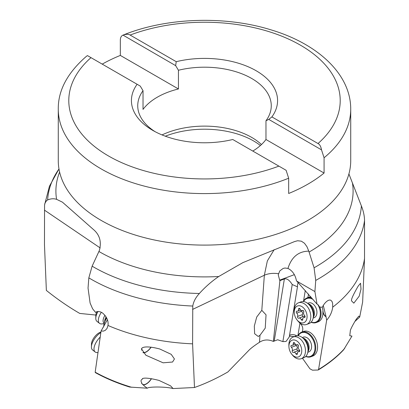 <?xml version="1.0" encoding="UTF-8"?>
<svg xmlns="http://www.w3.org/2000/svg" width="409" height="409" viewBox="0 0 409 409"><rect width="100%" height="100%" fill="white"/><g stroke="black" fill="none" stroke-linecap="round" stroke-linejoin="round"><path stroke-width="0.61" d="M302.456 358.233L309.935 368.806L312.507 370.186L318.044 370.017L318.57 369.45L326.668 320.181C330.027 316.397 332.042 312.057 332.711 307.164L332.624 303.35L331.985 301.402L330.743 300.186L329.639 300.001L328.238 300.39C325.922 301.689 323.938 303.979 322.287 307.266L319.531 306.98L318.289 304.92L317.041 304.138L314.904 291.581L315.733 280.426L314.071 267.798L308.78 251.131L306.949 246.683L304.475 243.258L301.361 241.177L297.604 240.748L294.516 241.591L242.823 262.65L218.738 276.504C211.591 281.402 205.139 287.062 199.382 293.483C195.696 297.466 193.493 301.653 192.772 306.05L192.593 343.841L194.479 387.507L173.109 388.55L170.538 385.835L159.004 380.411C150.261 378.218 144.755 377.604 142.49 378.57L142.383 379.133C140.875 379.838 140.64 381.035 141.688 382.732L141.575 383.294L144.863 386.459L147.342 388.218L129.679 387.057C117.102 383.136 105.65 378.32 95.317 372.599M332.711 307.164A160.471 92.649 0 0 0 364.531 258.319L364.542 220.42C364.424 215.676 363.366 210.824 361.367 205.87L348.913 173.932M317.041 304.138L296.735 281.09L314.904 291.581M319.531 306.98L317.839 304.552M326.668 320.181L325.993 316.586A5.256 3.517 69.5 0 1 323.028 311.326A13.144 8.788 -110.5 0 0 322.195 307.261M323.284 305.482L325.993 316.586M364.531 258.319L362.64 301.99L359.69 317.077L358.897 316.091L356.454 318.948C353.637 323.432 351.622 327.154 350.411 330.129L349.772 335.748L351.96 336.08L343.678 349.741C336.801 357.159 328.335 363.892 318.284 369.946L318.044 370.017M351.5 300.431L351.459 300.789L353.831 303.161L359.199 296.152L361.004 289.168L360.554 283.253L358.202 286.075C353.55 294.148 351.316 298.933 351.5 300.431M354.864 321.5L359.69 317.077M351.694 336.172L351.96 336.08M296.735 281.09L296.428 280.681C295.242 274.756 292.42 270.671 287.951 268.422C291.515 257.062 298.458 251.3 308.775 251.136M294.362 274.654L279.644 280.155L278.248 274.838L279.766 270.927L283.151 268.437L284.961 268.013L287.951 268.422M319.828 307.016A13.144 8.788 69.5 0 1 321.08 313.55A13.144 8.788 69.5 0 1 316.249 322.537L318.079 321.857A13.144 8.788 -110.5 0 0 322.844 311.397A5.256 3.517 -110.5 0 0 325.774 316.632M302.128 331.975A5.256 3.517 -110.5 0 0 302.645 330.487L302.721 330.043A5.256 3.517 -110.5 0 0 299.807 323.258L299.858 322.941M310.922 356.75L312.752 356.065A13.144 8.788 -110.5 0 0 317.45 344.971A13.144 8.788 -110.5 0 0 309.766 332.256A13.144 8.788 -110.5 0 0 303.55 331.448L301.719 332.128A13.144 8.788 69.5 0 1 307.936 332.941A13.144 8.788 69.5 0 1 315.753 347.757A13.144 8.788 69.5 0 1 310.922 356.75A13.144 8.788 69.5 0 1 305.733 356.459M289.403 336.106L294.214 336.617M286.044 341.464L289.265 336.939L297.466 286.806L292.215 284.526C289.434 280.083 286.816 278.232 284.367 278.969L279.909 280.635L273.345 341.413L277.675 339.756L282.88 341.607L286.044 341.464M289.506 335.477A4.468 2.157 -170.7 0 1 290.385 334.956A4.468 2.157 -170.7 0 1 296.76 335.794M194.479 387.507C205.522 383.606 216.658 378.422 227.879 371.955L249.173 350.012C251.141 348.059 254.577 345.477 259.48 342.272C263.59 339.552 268.212 339.265 273.345 341.413M261.801 310.329L256.709 317.041L254.311 326.116L254.628 333.734L258.232 336.469L259.991 335.257L265.236 328.141L266.044 314.828L261.801 310.329L264.347 275.237L267.353 260.906L274.178 249.654M279.644 280.155L279.909 280.635M147.342 388.218C148.16 387.011 157.087 386.878 161.11 387.108C166.12 387.297 170.118 387.778 173.109 388.55M151.494 378.678A8.149 3.814 -52 0 1 146.31 384.01A8.149 3.814 -52 0 1 142.915 384.772M95.476 372.625L95.174 372.19L101.079 331.009L103.462 331.106L105.404 330.262L107.081 328.33L107.996 325.467A160.471 92.649 0 0 0 192.593 343.841M141.575 348.974L145.86 355.216L163.14 362.814L172.578 362.021L174.433 358.969L171.202 354.332L159.781 348.995C144.628 345.002 141.304 347.849 141.575 348.974M137.112 84.274A73.073 42.188 0 0 0 152.828 130.42A73.073 42.188 0 0 0 232.762 139.495L286.111 170.292L288.667 178.206A146.223 84.423 180 0 1 101.105 168.871A146.223 84.423 180 0 1 101.023 168.82A146.223 84.423 180 0 1 58.277 109.172L58.277 160.681A146.223 84.423 0 0 0 64.821 185.66A146.223 84.423 0 0 0 101.105 220.374A146.223 84.423 0 0 0 344.179 185.66A146.223 84.423 0 0 0 350.723 160.681L350.723 109.172A146.223 84.423 180 0 1 324.071 157.767L321.515 149.852L268.764 119.397L271.888 116.908A73.073 42.188 0 0 0 256.172 70.757A73.073 42.188 0 0 0 176.238 61.682L175.645 65.634L178.442 70.251L178.442 88.968A66.764 38.548 0 0 0 143.032 109.407L143.032 90.696L140.236 86.074L87.485 55.619L86.611 56.151M107.996 325.467C108.6 320.738 106.708 316.525 102.322 312.839L100.532 311.914L98.487 311.479L96.897 311.668L95.517 312.348L92.608 308.795L90.108 303.069L88.042 288.084L88.835 277.869L92.127 266.177L99.315 250.61C101.739 241.785 99.689 234.679 93.17 229.285L62.429 202.164L56.585 199.326C53.671 198.416 50.69 198.631 47.633 199.96L46.6 200.594L44.918 203.268L44.561 204.991L49.443 186.218L58.978 168.948M95.517 312.348L98.457 311.438M101.079 331.009L107.403 319.715M103.134 327.665A5.256 2.464 -52 0 1 102.766 327.911M95.849 315.053L79.76 313.432C68.533 306.944 57.403 299.27 46.36 290.426L44.469 244.572L44.561 204.991M102.214 64.126A146.223 84.423 180 0 1 120.333 55.419L178.442 88.968M176.238 61.682L130.118 35.056C128.518 33.983 126.11 34.024 122.889 35.174C121.233 35.936 120.384 37.587 120.333 40.138L120.333 55.419M143.032 90.696A66.764 38.548 0 0 0 137.736 105.742A66.764 38.548 0 0 0 155.159 131.708M268.764 119.397L265.968 120.788A66.764 38.548 0 0 0 271.264 105.742A66.764 38.548 0 0 0 251.709 78.482A66.764 38.548 0 0 0 178.442 70.251M162.036 134.919A66.764 38.548 180 0 1 251.709 137.409A66.764 38.548 180 0 1 261.463 144.561M350.723 109.172C350.881 74.085 317.542 43.645 270.681 29.755C224.587 15.481 165.896 17.572 123.022 35.123L175.645 65.634M271.888 116.908L318.008 143.533C319.736 144.382 320.907 146.488 321.515 149.852M265.968 120.788L265.968 139.5L324.071 173.048L324.071 157.767M324.071 173.048A146.223 84.423 180 0 1 288.667 193.488L288.667 178.206M252.803 151.064A66.764 38.548 0 0 0 265.968 139.5M260.4 145.527A69.392 40.062 0 0 0 253.57 140.936A69.392 40.062 0 0 0 165.318 136.202M106.596 317.773A12.618 5.91 128 0 0 103.942 324.26A12.618 5.91 128 0 0 103.809 325.61L103.799 326.167A13.144 6.155 128 0 0 103.794 326.443M106.703 317.998A13.144 6.155 128 0 0 103.932 324.761A13.144 6.155 128 0 0 103.799 326.167M142.946 352.476A7.883 3.691 128 0 0 146.304 351.76A7.883 3.691 128 0 0 150.972 347.154M151.11 347.169A8.149 3.814 -52 0 1 146.274 351.955A8.149 3.814 -52 0 1 143.216 352.793M141.887 348.366A7.883 3.691 128 0 0 141.616 350.216M141.688 382.732A7.883 3.691 128 0 0 142.46 384.25A7.883 3.691 128 0 0 146.345 383.816A7.883 3.691 128 0 0 151.356 378.657M142.659 378.519A7.883 3.691 128 0 0 142.383 379.133M298.125 282.619L297.594 284.347L297.466 286.806M307.573 297.721A5.256 3.517 -110.5 0 0 308.181 296.09L308.263 295.595A5.256 3.517 -110.5 0 0 308.294 293.897M310.876 296.857A13.144 8.788 -110.5 0 0 308.877 297.236L307.047 297.916A13.144 8.788 69.5 0 1 311.939 298.089M303.325 301.54A13.144 8.788 69.5 0 1 307.047 297.916M303.529 301.561A12.618 8.441 69.5 0 1 312.829 299.327A12.618 8.441 69.5 0 1 313.182 299.536M317.829 304.547A12.618 8.441 69.5 0 1 320.334 313.55A12.618 8.441 69.5 0 1 311.203 322.098M313.12 318.095L314.04 317.752A7.883 5.276 -110.5 0 0 316.857 311.096A7.883 5.276 -110.5 0 0 312.251 303.468A7.883 5.276 -110.5 0 0 308.519 302.977L307.599 303.325M316.249 322.537A13.144 8.788 69.5 0 1 311.06 322.246M303.544 301.111L305.278 290.502M297.88 335.748L299.909 323.33M297.997 335.753A13.144 8.788 69.5 0 1 301.719 332.128M298.202 335.774A12.618 8.441 69.5 0 1 307.502 333.539A12.618 8.441 69.5 0 1 315.007 347.762A12.618 8.441 69.5 0 1 305.876 356.311M307.793 352.307L308.713 351.965A7.883 5.276 -110.5 0 0 311.53 345.308A7.883 5.276 -110.5 0 0 306.924 337.676A7.883 5.276 -110.5 0 0 303.192 337.19L302.271 337.537M292.215 284.526L282.88 341.607M301.218 358.693L303.78 357.737A11.564 7.735 -110.5 0 0 307.854 351.965A11.564 7.735 -110.5 0 0 302.542 337.757A11.564 7.735 -110.5 0 0 301.152 336.786A11.564 7.735 -110.5 0 0 295.681 336.07L293.12 337.026A11.564 7.735 69.5 0 1 298.585 337.742A11.564 7.735 69.5 0 1 305.349 348.928A11.564 7.735 69.5 0 1 301.218 358.693A11.564 7.735 69.5 0 1 295.748 357.982A11.564 7.735 69.5 0 1 292.415 355.027L291.663 354.082A8.937 5.977 69.5 0 1 288.933 346.776A8.937 5.977 69.5 0 1 296.433 340.728A8.937 5.977 69.5 0 1 301.658 352.195A8.937 5.977 69.5 0 1 294.24 356.367A8.937 5.977 69.5 0 1 291.663 354.082M288.933 346.776L288.882 345.569A11.564 7.735 69.5 0 1 293.12 337.026M294.219 342.655A1.135 0.762 -110.5 0 0 293.682 342.589A1.135 0.762 -110.5 0 0 293.268 343.463A2.444 1.636 69.5 0 1 292.374 345.354A2.444 1.636 69.5 0 1 291.668 345.39A1.135 0.762 -110.5 0 0 291.341 345.406A1.135 0.762 -110.5 0 0 290.922 346.224A1.135 0.762 -110.5 0 0 291.397 347.313A2.444 1.636 69.5 0 1 292.256 350.656A1.135 0.762 -110.5 0 0 292.859 352.359A1.135 0.762 -110.5 0 0 293.396 352.425A1.135 0.762 -110.5 0 0 293.468 352.389A2.444 1.636 69.5 0 1 293.631 352.318A2.444 1.636 69.5 0 1 294.787 352.466A2.444 1.636 69.5 0 1 295.927 353.811A1.135 0.762 -110.5 0 0 296.453 354.434A1.135 0.762 -110.5 0 0 296.99 354.506A1.135 0.762 -110.5 0 0 297.404 353.627A2.444 1.636 69.5 0 1 298.299 351.735A2.444 1.636 69.5 0 1 299.005 351.704A1.135 0.762 -110.5 0 0 299.332 351.689A1.135 0.762 -110.5 0 0 299.751 350.866A1.135 0.762 -110.5 0 0 299.276 349.782A2.444 1.636 69.5 0 1 298.417 346.438A1.135 0.762 -110.5 0 0 297.818 344.736A1.135 0.762 -110.5 0 0 297.282 344.664A1.135 0.762 -110.5 0 0 297.205 344.7A2.444 1.636 69.5 0 1 297.041 344.777A2.444 1.636 69.5 0 1 295.886 344.623A2.444 1.636 69.5 0 1 294.746 343.279A1.135 0.762 -110.5 0 0 294.219 342.655M299.761 350.61L298.401 350.533M292.256 350.656L296.924 348.913L297.302 350.697L298.135 350.646M296.924 348.913C297.68 347.568 297.394 346.454 296.065 345.569L295.354 344.245M306.546 324.485L309.107 323.524A11.564 7.735 -110.5 0 0 313.182 317.752A11.564 7.735 -110.5 0 0 307.87 303.544A11.564 7.735 -110.5 0 0 306.479 302.573A11.564 7.735 -110.5 0 0 301.009 301.857L298.447 302.813A11.564 7.735 69.5 0 1 303.913 303.529A11.564 7.735 69.5 0 1 310.676 314.715A11.564 7.735 69.5 0 1 306.546 324.485A11.564 7.735 69.5 0 1 301.075 323.77A11.564 7.735 69.5 0 1 297.742 320.814L296.99 319.869A8.937 5.977 69.5 0 1 294.26 312.563A8.937 5.977 69.5 0 1 301.76 306.515A8.937 5.977 69.5 0 1 306.985 317.982A8.937 5.977 69.5 0 1 299.567 322.154A8.937 5.977 69.5 0 1 296.99 319.869M294.26 312.563L294.209 311.356A11.564 7.735 69.5 0 1 298.447 302.813M299.546 308.447A1.135 0.762 -110.5 0 0 299.01 308.376A1.135 0.762 -110.5 0 0 298.596 309.255A2.444 1.636 69.5 0 1 297.701 311.147A2.444 1.636 69.5 0 1 296.995 311.177A1.135 0.762 -110.5 0 0 296.668 311.193A1.135 0.762 -110.5 0 0 296.249 312.011A1.135 0.762 -110.5 0 0 296.724 313.1A2.444 1.636 69.5 0 1 297.583 316.443A1.135 0.762 -110.5 0 0 298.181 318.146A1.135 0.762 -110.5 0 0 298.723 318.212A1.135 0.762 -110.5 0 0 298.795 318.182A2.444 1.636 69.5 0 1 298.959 318.105A2.444 1.636 69.5 0 1 300.114 318.253A2.444 1.636 69.5 0 1 301.254 319.598A1.135 0.762 -110.5 0 0 301.781 320.221A1.135 0.762 -110.5 0 0 302.317 320.293A1.135 0.762 -110.5 0 0 302.732 319.414A2.444 1.636 69.5 0 1 303.626 317.522A2.444 1.636 69.5 0 1 304.332 317.491A1.135 0.762 -110.5 0 0 304.659 317.476A1.135 0.762 -110.5 0 0 305.078 316.653A1.135 0.762 -110.5 0 0 304.603 315.569A2.444 1.636 69.5 0 1 303.744 312.225A1.135 0.762 -110.5 0 0 303.146 310.523A1.135 0.762 -110.5 0 0 302.609 310.451A1.135 0.762 -110.5 0 0 302.532 310.487A2.444 1.636 69.5 0 1 302.369 310.564A2.444 1.636 69.5 0 1 301.213 310.411A2.444 1.636 69.5 0 1 300.073 309.071A1.135 0.762 -110.5 0 0 299.546 308.447M305.088 316.397L303.729 316.321M297.583 316.443L302.251 314.7L302.624 316.484L303.463 316.433M302.251 314.7C303.008 313.355 302.721 312.241 301.392 311.356L300.681 310.032M97.95 352.497L97.807 352.517A11.564 5.414 -52 0 1 95.164 351.985A11.564 5.414 -52 0 1 100.179 337.113M100.849 332.563A11.564 5.414 128 0 0 91.422 346.832A11.564 5.414 128 0 0 92.603 349.981L95.164 351.985M100.926 332.067L100.808 332.103A8.937 4.187 128 0 0 98.988 332.885A8.937 4.187 128 0 0 91.478 344.046L91.422 346.832M104.07 323.601L102.158 323.892A11.564 5.414 -52 0 1 99.52 323.361A11.564 5.414 -52 0 1 101.371 312.282M97.991 311.581A11.564 5.414 128 0 0 95.778 318.207A11.564 5.414 128 0 0 96.959 321.362L99.52 323.361M96.688 311.985A8.937 4.187 128 0 0 95.834 315.421L95.778 318.207M364.542 220.42A160.471 92.649 180 0 1 315.733 280.426M318.57 369.45A158.002 91.222 0 0 0 344.715 348.381M314.071 267.798A156.949 90.614 0 0 0 361.367 205.87M274.26 340.804L284.367 278.969M259.48 342.272L259.991 335.257M278.432 273.677C273.028 272.956 268.335 273.473 264.352 275.231L192.593 309.414M95.174 372.19A158.002 91.222 0 0 0 131.672 387.287M218.738 276.504A148.6 85.793 180 0 1 99.423 251.77A148.6 85.793 180 0 1 98.917 251.479M352.415 182.884A148.6 85.793 180 0 1 309.066 252.062M192.772 306.05A160.471 92.649 180 0 1 91.028 279.158A160.471 92.649 180 0 1 88.835 277.869M100.2 247.951L44.469 210.144M58.983 168.968A156.949 90.614 0 0 0 47.633 199.96M56.585 199.326A148.6 85.793 180 0 1 59.612 172.056M278.882 166.12A135.711 78.349 180 0 1 108.462 155.947A135.711 78.349 180 0 1 90.992 57.643M130.118 35.056A135.711 78.349 180 0 1 300.538 45.23A135.711 78.349 180 0 1 318.008 143.533M92.127 266.177A156.949 90.614 0 0 0 93.518 266.99A156.949 90.614 0 0 0 199.382 293.483M302.834 337.992A7.883 5.276 69.5 0 1 304.419 338.616A7.883 5.276 69.5 0 1 307.916 351.597M307.854 351.965L308.243 349.675A8.502 5.685 -110.5 0 0 304.342 339.23L302.542 337.757M293.268 343.463L294.567 342.977M299.005 351.704L299.592 351.484M295.927 353.811L297.404 353.258M291.397 347.313L296.065 345.569M298.294 345.257A12.449 5.828 8 0 0 296.965 344.802M295.605 344.429A12.449 5.828 8 0 0 295.329 344.363M308.161 303.78A7.883 5.276 69.5 0 1 309.746 304.403A7.883 5.276 69.5 0 1 313.243 317.384M313.182 317.752L313.57 315.462A8.502 5.685 -110.5 0 0 309.669 305.017L307.87 303.544M298.596 309.255L299.894 308.764M304.332 317.491L304.92 317.272M301.254 319.598L302.726 319.046M296.724 313.1L301.392 311.356M303.621 311.044A12.449 5.828 8 0 0 302.292 310.589M300.932 310.216A12.449 5.828 8 0 0 300.656 310.15M106.105 316.888A7.883 3.691 128 0 0 104.704 321.535M104.193 323.095A8.502 3.983 -52 0 1 104.985 315.293M86.611 56.145C67.485 72.736 58.037 90.409 58.277 109.172M295.385 344.23L292.374 345.354M297.425 344.634L297.041 344.777M299.715 351.203L298.299 351.735M298.34 350.554L293.631 352.318M300.712 310.017L297.701 311.147M302.752 310.421L302.369 310.564M305.042 316.99L303.626 317.522M303.667 316.346L298.959 318.105"/></g></svg>
